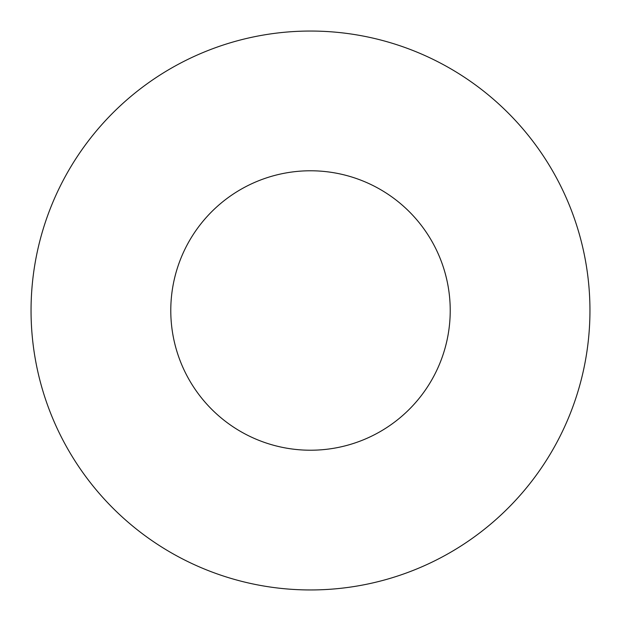 <?xml version="1.0" encoding="UTF-8"?>
<svg xmlns="http://www.w3.org/2000/svg" width="621" height="621" viewBox="0 0 621 621"><rect width="100%" height="100%" fill="white"/><g stroke="black" fill="none" stroke-linecap="round" stroke-linejoin="round"><path stroke-width="0.93" d="M450.225 310.5A139.725 139.725 0 0 1 240.637 431.502A139.725 139.725 0 0 1 240.637 189.498A139.725 139.725 0 0 1 450.225 310.5M589.95 310.5A279.45 279.45 0 0 1 170.775 552.511A279.45 279.45 0 0 1 170.775 68.489A279.45 279.45 0 0 1 589.95 310.5"/></g></svg>
